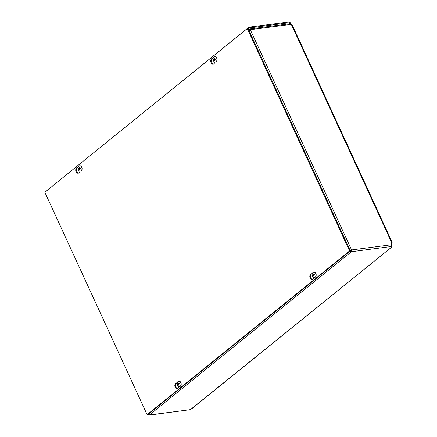 <?xml version="1.0" encoding="UTF-8"?>
<svg xmlns="http://www.w3.org/2000/svg" width="437" height="437" viewBox="0 0 437 437"><rect width="100%" height="100%" fill="white"/><g stroke="black" fill="none" stroke-linecap="round" stroke-linejoin="round"><path stroke-width="0.66" d="M290.059 24.051L289.889 23.063A1.387 0.388 -24.7 0 1 290.19 22.615L289.84 21.85L249.117 27.154L249.467 27.919L248.62 28.607M289.988 22.811L290.6 24.68M390.989 246.823L391.006 247.047A2.136 0.601 -24.7 0 1 390.984 247.009A2.136 0.601 -24.7 0 1 391.186 246.539L391.443 244.753A2.136 1.377 -129 0 1 391.497 243.644L392.18 242.327L292.129 24.8A2.207 0.623 -24.7 0 0 291.435 24.663L290.671 24.762L288.846 23.991M248.882 30.355L249.795 29.077L250.843 29.629L250.428 30.006L351.588 249.942A1.322 0.94 82.6 0 1 351.332 251.734L149.383 414.992A1.322 0.94 82.6 0 1 149.022 415.15L189.658 409.748A1.557 0.437 -24.7 0 1 190.412 409.36L191.941 408.595M391.197 246.528L391.443 247.315L191.1 409.081M289.889 23.063L288.868 23.877M149.022 415.15A1.322 0.94 82.6 0 1 148.067 414.478L147.941 414.473M290.19 22.615L249.467 27.919M189.658 409.748L149.383 414.992L148.023 413.883M349.786 250.772L351.332 251.734L350.977 250.964L350.19 250.614M248.418 29.339L248.85 28.416L248.5 27.651L247.828 28.498M45.978 191.319L248.178 27.793M148.591 414.052L148.067 414.478M349.818 250.565L351.588 249.942L350.146 250.521M248.981 30.574A1.322 0.371 -24.7 0 1 250.428 30.006M350.977 250.964A0.442 0.317 -97.4 0 0 351.064 250.368M248.5 27.651L249.117 27.154M290.436 24.472L250.843 29.629L250.368 30.011M250.254 29.831L249.795 29.077L250.084 28.929L289.278 23.827M179.268 386.619L178.471 387.832A2.879 2.048 82.6 0 1 177.258 388.662A2.879 2.048 82.6 0 1 174.887 386.259A2.879 2.048 82.6 0 1 176.258 383.014L177.307 382.675M177.264 382.839A3.6 3.6 0 0 0 177.597 385.423A2.72 1.939 82.6 0 0 179.47 386.608A2.72 1.939 82.6 0 0 180.738 382.599A2.72 1.939 82.6 0 0 178.766 381.211A2.72 1.939 82.6 0 0 177.264 382.839L176.985 382.921A2.879 2.048 -97.4 0 0 175.581 385.909A2.879 2.048 -97.4 0 0 177.619 388.569M80.173 171.173L79.376 172.386A2.879 2.048 82.6 0 1 78.163 173.216A2.879 2.048 82.6 0 1 75.792 170.812A2.879 2.048 82.6 0 1 77.163 167.568L78.212 167.229M78.168 167.382L77.89 167.475A2.879 2.048 -97.4 0 0 76.486 170.457A2.879 2.048 -97.4 0 0 78.523 173.123M314.247 277.5L313.449 278.713A2.879 2.048 82.6 0 1 312.237 279.543A2.879 2.048 82.6 0 1 309.866 277.14A2.879 2.048 82.6 0 1 311.231 273.895L312.286 273.557M312.242 273.709L311.963 273.802A2.879 2.048 -97.4 0 0 310.56 276.785A2.879 2.048 -97.4 0 0 312.597 279.445M215.151 62.054L214.354 63.267A2.879 2.048 82.6 0 1 213.141 64.097A2.879 2.048 82.6 0 1 210.771 61.693A2.879 2.048 82.6 0 1 212.142 58.449L213.19 58.11M213.147 58.263L212.868 58.35A2.879 2.048 -97.4 0 0 211.464 61.338A2.879 2.048 -97.4 0 0 213.502 63.999M349.578 250.969L147.111 414.647L44.82 192.253L247.287 28.569L349.578 250.969L350.31 250.871L147.843 414.555L147.111 414.647M350.31 250.871L248.019 28.476L247.287 28.569M79.266 169.971A1.458 1.038 -97.4 0 0 79.638 169.982A3.6 2.289 -91.8 0 1 79.392 169.026L79.523 168.835A3.6 0.557 -5.5 0 0 80.413 168.829L80.413 168.829A1.458 1.038 -97.4 0 0 80.386 168.305L79.343 168.13A3.6 2.272 -87.7 0 1 79.485 167.125A1.458 1.038 -97.4 0 0 79.108 167.12A3.6 2.731 89.3 0 0 78.977 168.119L78.332 168.272A1.458 1.038 -97.4 0 0 78.36 168.791A3.6 0.415 -7.8 0 0 78.879 168.824L79.026 169.021A3.6 2.72 94.1 0 0 79.266 169.971L79.529 169.638M80.342 168.813A1.306 0.929 82.6 0 0 80.315 168.305L80.386 168.305M79.425 167.398L79.108 167.12M79.294 168.311A0.918 0.655 82.6 0 0 79.316 168.638L78.36 168.791M79.316 168.638L80.042 168.9M79.392 169.026L80.342 168.627L79.49 168.84M79.49 168.321L80.31 168.316L79.343 168.13M79.348 168.076L78.851 168.311M79.742 165.76A2.72 1.939 82.6 0 1 79.813 165.749A2.72 1.939 82.6 0 1 82.112 168.474A2.72 1.939 82.6 0 1 80.517 171.146A2.72 1.939 82.6 0 1 80.446 171.151M81.97 168.496A2.72 1.939 82.6 0 1 80.375 171.162A2.72 1.939 82.6 0 1 78.507 169.971A3.6 3.6 0 0 1 78.168 167.393A2.72 1.939 82.6 0 1 79.671 165.765A2.72 1.939 82.6 0 1 81.97 168.496M177.509 384.456A1.458 1.038 -97.4 0 0 177.717 384.915A3.6 0.847 -29.4 0 1 178.116 384.462L178.307 384.538A3.6 2.556 50.6 0 0 178.886 385.374A1.458 1.038 -97.4 0 0 179.197 385.117A3.6 2.054 -128.5 0 1 178.613 384.287L178.651 384.03A3.6 0.721 -26.9 0 1 179.427 383.533A1.458 1.038 -97.4 0 0 179.214 383.074L179.214 383.074A3.6 1.295 157.6 0 0 178.443 383.577L178.252 383.506A3.6 2.109 -124.8 0 1 178.05 382.621A1.458 1.038 -97.4 0 0 177.739 382.872A3.6 2.502 46.4 0 0 177.946 383.752L177.908 384.014A3.6 1.164 160.1 0 0 177.509 384.456L178.438 384.199A0.918 0.655 82.6 0 0 178.498 384.352M178.132 383.085L177.739 382.872M178.886 385.374L179.099 384.997M178.946 383.571L178.438 384.199M178.116 384.462L178.722 384.467M179.356 383.56L178.252 383.506M179.427 383.555L179.115 383.435M178.837 381.206A2.72 1.939 82.6 0 1 178.908 381.195A2.72 1.939 82.6 0 1 180.88 382.583A2.72 1.939 82.6 0 1 179.612 386.592A2.72 1.939 82.6 0 1 179.541 386.598M214.245 60.852A1.458 1.038 -97.4 0 0 214.616 60.858A3.6 2.289 -91.8 0 1 214.37 59.902L214.501 59.716A3.6 0.557 -5.5 0 0 215.392 59.705L215.392 59.705A1.458 1.038 -97.4 0 0 215.365 59.186L214.321 59.006A3.6 2.272 -87.7 0 1 214.458 58.001A1.458 1.038 -97.4 0 0 214.086 57.995A3.6 2.731 89.3 0 0 213.955 59L213.311 59.148A1.458 1.038 -97.4 0 0 213.338 59.672A3.6 0.415 -7.8 0 0 213.857 59.705L214.004 59.896A3.6 2.72 94.1 0 0 214.245 60.852L214.507 60.519M215.321 59.689A1.306 0.929 82.6 0 0 215.294 59.186L215.365 59.186M214.403 58.279L214.086 57.995M214.272 59.186A0.918 0.655 82.6 0 0 214.294 59.519L213.338 59.672M214.294 59.519L215.02 59.782M214.37 59.902L215.321 59.503M214.469 59.203L215.288 59.197L214.321 59.006M214.327 58.957L213.83 59.192M214.72 56.641A2.72 1.939 82.6 0 1 214.791 56.63A2.72 1.939 82.6 0 1 217.091 59.356A2.72 1.939 82.6 0 1 215.496 62.021A2.72 1.939 82.6 0 1 215.425 62.032M216.949 59.377A2.72 1.939 82.6 0 1 215.354 62.043A2.72 1.939 82.6 0 1 213.48 60.852A3.6 3.6 0 0 1 213.147 58.274A2.72 1.939 82.6 0 1 214.649 56.646A2.72 1.939 82.6 0 1 216.949 59.377M312.488 275.337A1.458 1.038 -97.4 0 0 312.695 275.796A3.6 0.847 -29.4 0 1 313.094 275.343L313.285 275.419A3.6 2.556 50.6 0 0 313.864 276.255A1.458 1.038 -97.4 0 0 314.176 275.998A3.6 2.054 -128.5 0 1 313.591 275.168L313.629 274.911A3.6 0.721 -26.9 0 1 314.405 274.414A1.458 1.038 -97.4 0 0 314.192 273.955L314.192 273.955A3.6 1.295 157.6 0 0 313.422 274.458L313.231 274.381A3.6 2.109 -124.8 0 1 313.029 273.496A1.458 1.038 -97.4 0 0 312.712 273.753A3.6 2.502 46.4 0 0 312.925 274.633L312.887 274.889A3.6 1.164 160.1 0 0 312.488 275.337L313.416 275.081A0.918 0.655 82.6 0 0 313.471 275.234M313.111 273.961L312.712 273.753M313.864 276.255L314.077 275.878M313.924 274.452L313.416 275.081M313.094 275.343L313.7 275.343M314.334 274.436L313.231 274.381M314.405 274.436L314.094 274.316M313.815 272.087A2.72 1.939 82.6 0 1 313.886 272.076A2.72 1.939 82.6 0 1 315.858 273.464A2.72 1.939 82.6 0 1 314.591 277.473A2.72 1.939 82.6 0 1 314.52 277.479M315.716 273.48A2.72 1.939 82.6 0 1 314.449 277.49A2.72 1.939 82.6 0 1 312.575 276.299A3.6 3.6 0 0 1 312.242 273.72A2.72 1.939 82.6 0 1 313.744 272.093A2.72 1.939 82.6 0 1 315.716 273.48M391.186 246.539L351.332 251.734M351.588 249.942L391.443 244.753M391.836 242.95L291.435 24.663M176.258 383.014L176.985 382.921M77.163 167.568L77.89 167.475M311.231 273.895L311.963 273.802M212.142 58.449L212.868 58.35M79.157 167.262A1.306 0.929 82.6 0 1 79.452 167.256M78.507 168.78A1.306 0.929 82.6 0 1 78.48 168.283M79.589 169.84A1.306 0.929 82.6 0 1 79.299 169.818M78.879 168.824L79.802 168.589M79.026 169.021L79.392 168.977M179.165 383.151A1.306 0.929 82.6 0 1 179.361 383.571L179.159 383.145M177.815 384.784A1.306 0.929 82.6 0 1 177.641 384.385M177.908 384.014L178.7 383.997M178.198 384.44L178.64 384.331M177.946 383.752L178.782 383.604M214.135 58.143A1.306 0.929 82.6 0 1 214.43 58.132M213.485 59.661A1.306 0.929 82.6 0 1 213.458 59.164M214.567 60.716A1.306 0.929 82.6 0 1 214.277 60.699M213.857 59.705L214.78 59.47M214.004 59.896L214.37 59.858M314.143 274.032A1.306 0.929 82.6 0 1 314.34 274.452L314.137 274.026M312.794 275.665A1.306 0.929 82.6 0 1 312.619 275.266M312.887 274.889L313.679 274.878M313.176 275.321L313.619 275.212M312.925 274.633L313.761 274.48M191.887 408.644L391.437 247.32M80.31 168.311L80.337 168.813M178.154 384.44L178.629 384.32M178.372 383.604L179.317 383.599M215.288 59.186L215.315 59.694M214.469 59.722L215.321 59.498M313.132 275.321L313.608 275.195M313.351 274.485L314.296 274.48"/></g></svg>

